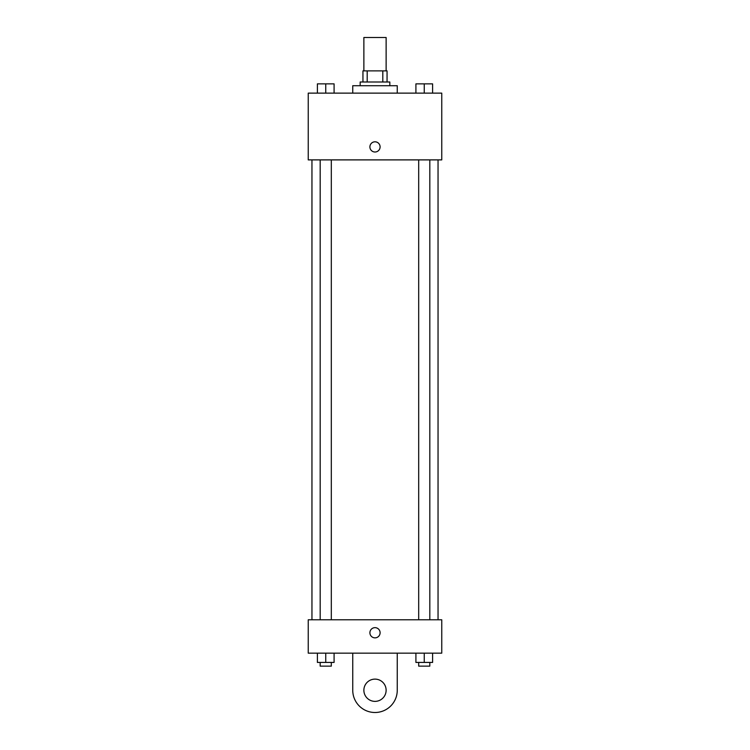 <?xml version="1.0" encoding="UTF-8"?>
<svg xmlns="http://www.w3.org/2000/svg" width="750" height="750" viewBox="0 0 750 750"><rect width="100%" height="100%" fill="white"/><g stroke="black" fill="none" stroke-linecap="round" stroke-linejoin="round"><path stroke-width="1.12" d="M386.128 70.875L386.128 37.5L363.872 37.5L363.872 70.875M367.191 82.003L367.191 70.875L362.944 70.875L362.944 82.003L362.944 70.875M367.191 70.875L387.056 70.875L387.056 82.003M382.809 82.003L382.809 70.875M360.169 85.716L360.169 82.003L389.831 82.003L389.831 85.716M397.256 93.131L397.256 85.716L352.744 85.716L352.744 93.131M308.241 93.131L441.759 93.131L441.759 159.891L308.241 159.891L308.241 93.131M375 152.006A5.1 5.1 0 0 1 370.584 144.356A5.1 5.1 0 0 1 379.416 144.356A5.1 5.1 0 0 1 375 152.006M308.241 619.781L441.759 619.781L441.759 653.156L308.241 653.156L308.241 619.781L441.759 619.781M415.912 93.131L415.912 83.859L432.6 83.859L432.6 93.131L432.6 83.859M424.256 93.131L424.256 83.859M429.816 83.859L418.688 83.859M317.4 93.131L317.4 83.859L334.088 83.859L334.088 93.131L334.088 83.859M325.744 93.131L325.744 83.859M331.312 83.859L320.184 83.859M415.912 653.156L415.912 662.428L432.6 662.428L432.6 653.156L432.6 662.428M424.256 662.428L424.256 653.156M429.816 662.428L429.816 666.141L418.688 666.141L418.688 662.428M317.4 653.156L317.4 662.428L334.088 662.428L334.088 653.156L334.088 662.428M325.744 662.428L325.744 653.156M331.312 662.428L331.312 666.141L320.184 666.141L320.184 662.428M369.9 632.766A5.1 5.1 0 0 1 377.55 628.341A5.1 5.1 0 0 1 377.55 637.181A5.1 5.1 0 0 1 369.9 632.766M397.256 653.156L397.256 690.244A22.256 22.256 0 0 1 375 712.5A22.256 22.256 0 0 1 352.744 690.244L352.744 653.156M375 701.372A11.128 11.128 0 0 1 365.363 684.684A11.128 11.128 0 0 1 384.637 684.684A11.128 11.128 0 0 1 375 701.372M438.047 619.781L438.047 159.891M311.953 619.781L311.953 159.891M418.688 159.891L418.688 619.781M429.816 159.891L429.816 619.781M331.312 619.781L331.312 159.891M320.184 619.781L320.184 159.891"/></g></svg>
